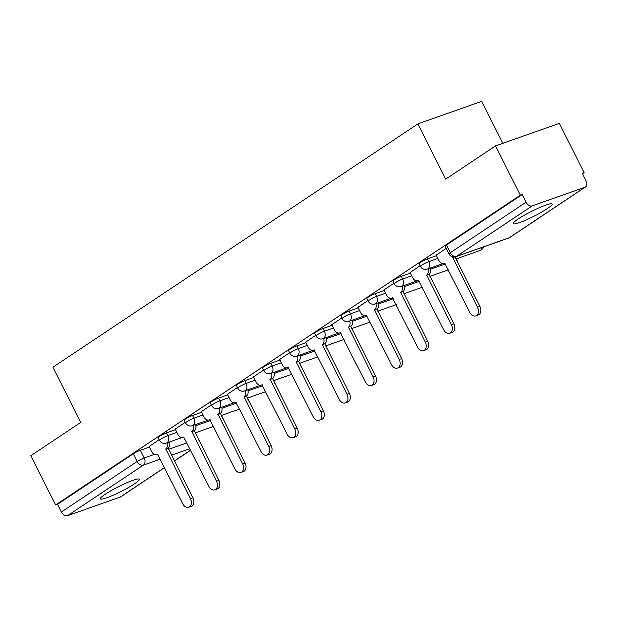 <?xml version="1.0" encoding="UTF-8"?>
<svg xmlns="http://www.w3.org/2000/svg" width="617" height="617" viewBox="0 0 617 617"><rect width="100%" height="100%" fill="white"/><g stroke="black" fill="none" stroke-linecap="round" stroke-linejoin="round"><path stroke-width="0.93" d="M134.344 483.944A21.803 2.723 153.3 0 0 139.311 479.27A21.803 2.723 153.3 0 0 126.246 483.026A21.803 2.723 153.3 0 0 105.322 494.186A21.803 2.723 153.3 0 0 100.355 498.86A21.803 2.723 153.3 0 0 113.42 495.104A21.803 2.723 153.3 0 0 134.344 483.944M547.179 208.731A21.803 2.723 153.3 0 0 552.146 204.057A21.803 2.723 153.3 0 0 539.081 207.813A21.803 2.723 153.3 0 0 518.157 218.973A21.803 2.723 153.3 0 0 513.19 223.647A21.803 2.723 153.3 0 0 526.255 219.891A21.803 2.723 153.3 0 0 547.179 208.731M175.513 429.663L166.443 432.864A5.592 0.702 153.3 0 0 159.379 436.404A5.592 0.702 153.3 0 0 158.106 437.607L159.471 440.33A5.592 0.702 -26.7 0 1 160.744 439.134A5.592 0.702 -26.7 0 1 167.816 435.587L176.886 432.386M201.612 412.264L192.535 415.465A5.592 0.702 153.3 0 0 185.47 419.012A5.592 0.702 153.3 0 0 184.198 420.208L185.57 422.938A5.592 0.702 -26.7 0 1 186.843 421.735A5.592 0.702 -26.7 0 1 193.908 418.195L202.978 414.994M227.704 394.872L218.634 398.073A5.592 0.702 153.3 0 0 211.569 401.613A5.592 0.702 153.3 0 0 210.289 402.816L211.662 405.539A5.592 0.702 -26.7 0 1 212.934 404.343A5.592 0.702 -26.7 0 1 219.999 400.795L229.077 397.595M253.803 377.473L244.725 380.674A5.592 0.702 153.3 0 0 237.661 384.221A5.592 0.702 153.3 0 0 236.388 385.417L237.761 388.139A5.592 0.702 -26.7 0 1 239.034 386.944A5.592 0.702 -26.7 0 1 246.098 383.404L255.168 380.203M279.894 360.081L270.824 363.282A5.592 0.702 153.3 0 0 263.752 366.822A5.592 0.702 153.3 0 0 262.48 368.025L263.852 370.748A5.592 0.702 -26.7 0 1 265.125 369.544A5.592 0.702 -26.7 0 1 272.19 366.004L281.267 362.804M305.986 342.682L296.916 345.882A5.592 0.702 153.3 0 0 289.851 349.43A5.592 0.702 153.3 0 0 288.579 350.626L289.951 353.348A5.592 0.702 -26.7 0 1 291.224 352.153A5.592 0.702 -26.7 0 1 298.289 348.605L307.359 345.404M332.085 325.282L323.015 328.491A5.592 0.702 153.3 0 0 315.943 332.031A5.592 0.702 153.3 0 0 314.67 333.226L316.043 335.957A5.592 0.702 -26.7 0 1 317.315 334.753A5.592 0.702 -26.7 0 1 324.38 331.213L333.458 328.013M358.176 307.891L349.106 311.091A5.592 0.702 153.3 0 0 342.042 314.631A5.592 0.702 153.3 0 0 340.769 315.835L342.134 318.557A5.592 0.702 -26.7 0 1 343.407 317.362A5.592 0.702 -26.7 0 1 350.479 313.814L359.549 310.613M384.275 290.491L375.198 293.692A5.592 0.702 153.3 0 0 368.133 297.24A5.592 0.702 153.3 0 0 366.86 298.435L368.233 301.165A5.592 0.702 -26.7 0 1 369.506 299.962A5.592 0.702 -26.7 0 1 376.571 296.422L385.64 293.222M410.367 273.1L401.297 276.3A5.592 0.702 153.3 0 0 394.232 279.84A5.592 0.702 153.3 0 0 392.96 281.043L394.325 283.766A5.592 0.702 -26.7 0 1 395.597 282.571A5.592 0.702 -26.7 0 1 402.67 279.023L411.74 275.822M436.466 255.7L427.388 258.901A5.592 0.702 153.3 0 0 420.324 262.449A5.592 0.702 153.3 0 0 419.051 263.644L420.424 266.367A5.592 0.702 -26.7 0 1 421.696 265.171A5.592 0.702 -26.7 0 1 428.761 261.631L437.831 258.43M582.51 173.77L584.145 172.675L582.286 173.331L586.15 181.012A5.592 3.887 56.3 0 1 585.533 186.974A5.592 3.887 56.3 0 1 584.924 187.275L532.27 205.854L456.495 256.371L509.148 237.792L584.924 187.275M502.824 143.321L481.723 101.358L417.91 123.878L445.69 179.123L495.536 145.89L520.332 195.188L55.646 504.976L30.85 455.678L80.696 422.444L52.915 367.2L417.91 123.878M495.536 145.89L559.349 123.377L584.145 172.675M164.562 467.609L120.839 496.754A5.592 3.887 -123.7 0 1 120.23 497.063L67.585 515.642A5.592 3.887 -123.7 0 1 61.368 512.002L57.504 504.32L133.28 453.803A5.592 0.702 -26.7 0 1 140.344 450.263L149.422 447.055M57.504 504.32L55.646 504.976M522.198 194.532L446.423 245.049A5.592 0.702 153.3 0 0 445.15 246.252L449.006 253.926A5.592 0.702 -26.7 0 1 450.279 252.731L526.054 202.214L522.198 194.532L520.332 195.188M526.054 202.214A5.592 3.887 56.3 0 0 532.27 205.854M446.199 248.35L436.173 255.122M420.108 265.742L410.074 272.521M394.008 283.141L383.982 289.913M367.917 300.533L357.891 307.312M341.826 317.932L331.792 324.704M315.727 335.332L305.7 342.103M289.635 352.723L279.601 359.495M263.536 370.123L253.51 376.894M237.445 387.515L227.411 394.294M211.346 404.914L201.319 411.686M185.254 422.306L175.22 429.085M159.155 439.705L149.129 446.477M436.142 255.06L438.78 260.305A5.592 3.957 -109.4 0 0 443.985 263.343A5.592 3.957 -109.4 0 0 444.618 263.027L469.784 312.41A6.432 4.55 -109.4 0 0 475.769 315.904A6.432 4.55 -109.4 0 0 477.481 307.274L452.809 257.567A5.592 3.957 -109.4 0 0 453.464 256.981M454.999 256.919L479.895 306.425A6.432 4.55 70.6 0 1 478.19 315.048L475.769 315.904M452.562 257.729L454.752 256.957M410.043 272.452L412.68 277.696A5.592 3.957 -109.4 0 0 417.886 280.743A5.592 3.957 -109.4 0 0 418.519 280.427L443.692 329.802A6.432 4.55 -109.4 0 0 449.677 333.303A6.432 4.55 -109.4 0 0 451.382 324.673L426.717 274.958A5.592 3.957 -109.4 0 0 428.021 268.865M430.435 268.017A5.592 3.957 70.6 0 1 429.131 274.102L453.803 323.817A6.432 4.55 70.6 0 1 452.099 332.447L449.677 333.303M426.463 275.128L428.884 274.272M383.951 289.851L386.589 295.096A5.592 3.957 -109.4 0 0 391.795 298.134A5.592 3.957 -109.4 0 0 392.427 297.818L417.593 347.201A6.432 4.55 -109.4 0 0 423.578 350.695A6.432 4.55 -109.4 0 0 425.29 342.073L400.618 292.358A5.592 3.957 -109.4 0 0 401.922 286.265M404.343 285.409A5.592 3.957 70.6 0 1 403.04 291.502L427.712 341.216A6.432 4.55 70.6 0 1 426 349.839L423.578 350.695M400.371 292.52L402.785 291.671M357.852 307.243L360.49 312.487A5.592 3.957 -109.4 0 0 365.696 315.534A5.592 3.957 -109.4 0 0 366.328 315.218L391.502 364.593A6.432 4.55 -109.4 0 0 397.487 368.094A6.432 4.55 -109.4 0 0 399.199 359.464L374.527 309.749A5.592 3.957 -109.4 0 0 375.83 303.657M378.252 302.808A5.592 3.957 70.6 0 1 376.948 308.901L401.613 358.616A6.432 4.55 70.6 0 1 399.909 367.238L397.487 368.094M374.272 309.919L376.694 309.063M331.761 324.642L334.399 329.887A5.592 3.957 -109.4 0 0 339.605 332.925A5.592 3.957 -109.4 0 0 340.237 332.609L365.403 381.992A6.432 4.55 -109.4 0 0 371.395 385.486A6.432 4.55 -109.4 0 0 373.1 376.864L348.435 327.149A5.592 3.957 -109.4 0 0 349.739 321.056M352.153 320.2A5.592 3.957 70.6 0 1 350.849 326.293L375.522 376.008A6.432 4.55 70.6 0 1 373.809 384.638L371.395 385.486M348.181 327.311L350.603 326.462M305.662 342.034L308.299 347.286A5.592 3.957 -109.4 0 0 313.505 350.325A5.592 3.957 -109.4 0 0 314.138 350.009L339.311 399.384A6.432 4.55 -109.4 0 0 345.296 402.886A6.432 4.55 -109.4 0 0 347.009 394.255L322.336 344.541A5.592 3.957 -109.4 0 0 323.64 338.455M326.061 337.599A5.592 3.957 70.6 0 1 324.758 343.692L349.423 393.407A6.432 4.55 70.6 0 1 347.718 402.029L345.296 402.886M322.089 344.71L324.503 343.854M279.57 359.433L282.208 364.678A5.592 3.957 -109.4 0 0 287.414 367.717A5.592 3.957 -109.4 0 0 288.046 367.4L313.212 416.784A6.432 4.55 -109.4 0 0 319.205 420.277A6.432 4.55 -109.4 0 0 320.909 411.655L296.245 361.94A5.592 3.957 -109.4 0 0 297.548 355.847M299.962 354.991A5.592 3.957 70.6 0 1 298.659 361.084L323.331 410.799A6.432 4.55 70.6 0 1 321.619 419.429L319.205 420.277M295.99 362.11L298.412 361.253M253.471 376.825L256.117 382.077A5.592 3.957 -109.4 0 0 261.323 385.116A5.592 3.957 -109.4 0 0 261.947 384.8L287.121 434.183A6.432 4.55 -109.4 0 0 293.106 437.677A6.432 4.55 -109.4 0 0 294.818 429.046L270.146 379.332A5.592 3.957 -109.4 0 0 271.449 373.246M273.871 372.39A5.592 3.957 70.6 0 1 272.567 378.483L297.232 428.198A6.432 4.55 70.6 0 1 295.528 436.821L293.106 437.677M269.899 379.501L272.313 378.653M227.38 394.224L230.018 399.469A5.592 3.957 -109.4 0 0 235.224 402.515A5.592 3.957 -109.4 0 0 235.856 402.199L261.03 451.575A6.432 4.55 -109.4 0 0 267.014 455.076A6.432 4.55 -109.4 0 0 268.719 446.446L244.054 396.731A5.592 3.957 -109.4 0 0 245.358 390.638M247.772 389.79A5.592 3.957 70.6 0 1 246.468 395.875L271.141 445.59A6.432 4.55 70.6 0 1 269.428 454.22L267.014 455.076M243.8 396.901L246.222 396.045M201.289 411.624L203.926 416.868A5.592 3.957 -109.4 0 0 209.132 419.907A5.592 3.957 -109.4 0 0 209.765 419.591L234.93 468.974A6.432 4.55 -109.4 0 0 240.915 472.468A6.432 4.55 -109.4 0 0 242.628 463.845L217.955 414.13A5.592 3.957 -109.4 0 0 219.259 408.038M221.68 407.181A5.592 3.957 70.6 0 1 220.377 413.274L245.042 462.989A6.432 4.55 70.6 0 1 243.337 471.612L240.915 472.468M217.708 414.292L220.122 413.444M175.189 429.016L177.827 434.26A5.592 3.957 -109.4 0 0 183.033 437.306A5.592 3.957 -109.4 0 0 183.665 436.99L208.839 486.366A6.432 4.55 -109.4 0 0 214.824 489.867A6.432 4.55 -109.4 0 0 216.528 481.237L191.864 431.522A5.592 3.957 -109.4 0 0 193.167 425.429M195.581 424.581A5.592 3.957 70.6 0 1 194.278 430.674L218.95 480.381A6.432 4.55 70.6 0 1 217.238 489.011L214.824 489.867M191.609 431.692L194.031 430.836M149.098 446.415L151.736 451.659A5.592 3.957 -109.4 0 0 156.942 454.698A5.592 3.957 -109.4 0 0 157.574 454.382L182.74 503.765A6.432 4.55 -109.4 0 0 188.725 507.259A6.432 4.55 -109.4 0 0 190.437 498.636L165.765 448.921A5.592 3.957 -109.4 0 0 167.068 442.829M169.49 441.973A5.592 3.957 70.6 0 1 168.186 448.065L192.859 497.78A6.432 4.55 70.6 0 1 191.147 506.41L188.725 507.259M165.518 449.083L167.932 448.235M166.443 432.864L167.816 435.587A5.592 3.957 70.6 0 1 166.96 442.775A5.592 3.957 -109.4 0 1 166.328 443.091L182.285 437.461M192.535 415.465L193.908 418.195A5.592 3.957 70.6 0 1 193.052 425.375A5.592 3.957 -109.4 0 1 192.419 425.691L208.384 420.061M218.634 398.073L219.999 400.795A5.592 3.957 70.6 0 1 219.151 407.984A5.592 3.957 -109.4 0 1 218.518 408.3L234.475 402.67M244.725 380.674L246.098 383.404A5.592 3.957 70.6 0 1 245.242 390.584A5.592 3.957 -109.4 0 1 244.61 390.9L260.575 385.27M270.824 363.282L272.19 366.004A5.592 3.957 70.6 0 1 271.341 373.192A5.592 3.957 -109.4 0 1 270.709 373.509L286.666 367.871M296.916 345.882L298.289 348.605A5.592 3.957 70.6 0 1 297.433 355.793A5.592 3.957 -109.4 0 1 296.8 356.109L312.765 350.479M323.015 328.491L324.38 331.213A5.592 3.957 70.6 0 1 323.532 338.401A5.592 3.957 -109.4 0 1 322.899 338.718L338.856 333.08M349.106 311.091L350.479 313.814A5.592 3.957 70.6 0 1 349.623 321.002A5.592 3.957 -109.4 0 1 348.991 321.318L364.948 315.688M375.198 293.692L376.571 296.422A5.592 3.957 70.6 0 1 375.714 303.603A5.592 3.957 -109.4 0 1 375.09 303.919L391.047 298.289M401.297 276.3L402.67 279.023A5.592 3.957 70.6 0 1 401.814 286.211A5.592 3.957 -109.4 0 1 401.181 286.527L417.138 280.897M427.388 258.901L428.761 261.631A5.592 3.957 70.6 0 1 427.905 268.811A5.592 3.957 -109.4 0 1 427.272 269.128L443.237 263.498M140.344 450.263L144.208 457.937L154.25 454.397M168.503 449.369L186.951 442.859M189.889 448.706L171.449 455.215M160.304 459.148L143.36 465.125L67.585 515.642M120.23 497.063L164.523 467.539M174.349 460.984L190.614 450.14M195.859 425.691L210.559 420.509M221.95 408.3L236.65 403.109M248.049 390.9L262.749 385.718M274.141 373.501L288.841 368.318M300.24 356.109L314.932 350.919M326.331 338.71L341.031 333.527M352.43 321.318L367.123 316.128M378.522 303.919L393.222 298.736M404.621 286.527L419.313 281.337M430.712 269.128L445.412 263.945M483.396 246.977A5.592 5.592 0 0 1 479.926 250.548A5.592 3.957 -109.4 0 0 480.558 250.232A5.592 3.957 -109.4 0 0 482.17 247.409M456.595 260.096A5.592 0.702 -26.7 0 1 456.966 260.166L456.318 258.878M430.504 277.496A5.592 0.702 -26.7 0 1 430.874 277.557L430.226 276.277M404.405 294.887A5.592 0.702 -26.7 0 1 404.775 294.957L404.127 293.677M378.314 312.287A5.592 0.702 -26.7 0 1 378.684 312.349L378.036 311.068M352.222 329.679A5.592 0.702 -26.7 0 1 352.585 329.748L351.945 328.468M326.123 347.078A5.592 0.702 -26.7 0 1 326.493 347.147L325.845 345.859M300.032 364.47A5.592 0.702 -26.7 0 1 300.394 364.539L299.754 363.259M273.933 381.869A5.592 0.702 -26.7 0 1 274.303 381.938L273.655 380.65M247.841 399.268A5.592 0.702 -26.7 0 1 248.204 399.33L247.564 398.05M221.742 416.66A5.592 0.702 -26.7 0 1 222.112 416.73L221.464 415.449M446.423 245.049L450.279 252.731A5.592 3.887 -123.7 0 0 456.495 256.371A5.592 3.957 70.6 0 1 455.863 256.687L508.516 238.108A5.592 5.592 0 0 0 509.758 237.491L585.533 186.974M198.142 439.011A5.592 0.702 -26.7 0 1 198.512 439.08L195.373 432.841M133.28 453.803L137.144 461.485A5.592 0.702 -26.7 0 1 144.208 457.937A5.592 3.957 -109.4 0 1 143.36 465.125A5.592 3.887 -123.7 0 1 137.144 461.485L61.368 512.002M509.758 237.491A5.592 3.887 56.3 0 1 509.148 237.792A5.592 3.957 70.6 0 1 508.516 238.108M452.809 257.567L454.436 256.988M477.481 307.274L479.895 306.425M426.717 274.958L429.131 274.102M451.382 324.673L453.803 323.817M400.618 292.358L403.04 291.502M425.29 342.073L427.712 341.216M374.527 309.749L376.948 308.901M399.199 359.464L401.613 358.616M348.435 327.149L350.849 326.293M373.1 376.864L375.522 376.008M322.336 344.541L324.758 343.692M347.009 394.255L349.423 393.407M296.245 361.94L298.659 361.084M320.909 411.655L323.331 410.799M270.146 379.332L272.567 378.483M294.818 429.046L297.232 428.198M244.054 396.731L246.468 395.875M268.719 446.446L271.141 445.59M217.955 414.13L220.377 413.274M242.628 463.845L245.042 462.989M191.864 431.522L194.278 430.674M216.528 481.237L218.95 480.381M165.765 448.921L168.186 448.065M190.437 498.636L192.859 497.78M479.926 250.548L456.04 258.978M420.424 266.367A5.592 5.592 0 0 0 427.272 269.128M457.506 261.909A5.592 5.592 0 0 0 456.966 260.166M448.389 269.868L429.941 276.377M394.325 283.766A5.592 5.592 0 0 0 401.181 286.527M431.414 279.3A5.592 5.592 0 0 0 430.874 277.557M422.298 287.26L403.85 293.777M368.233 301.165A5.592 5.592 0 0 0 375.09 303.919M405.323 296.7A5.592 5.592 0 0 0 404.775 294.957M396.199 304.659L377.751 311.169M342.134 318.557A5.592 5.592 0 0 0 348.991 321.318M379.224 314.092A5.592 5.592 0 0 0 378.684 312.349M370.107 322.059L351.659 328.568M316.043 335.957A5.592 5.592 0 0 0 322.899 338.718M353.132 331.491A5.592 5.592 0 0 0 352.585 329.748M344.008 339.45L325.56 345.96M289.951 353.348A5.592 5.592 0 0 0 296.8 356.109M327.033 348.89A5.592 5.592 0 0 0 326.493 347.147M317.917 356.85L299.469 363.359M263.852 370.748A5.592 5.592 0 0 0 270.709 373.509M300.942 366.282A5.592 5.592 0 0 0 300.394 364.539M291.818 374.241L273.37 380.751M237.761 388.139A5.592 5.592 0 0 0 244.61 390.9M274.843 383.681A5.592 5.592 0 0 0 274.303 381.938M265.726 391.641L247.278 398.15M211.662 405.539A5.592 5.592 0 0 0 218.518 408.3M248.751 401.073A5.592 5.592 0 0 0 248.204 399.33M239.627 409.032L221.187 415.542M185.57 422.938A5.592 5.592 0 0 0 192.419 425.691M222.652 418.473A5.592 5.592 0 0 0 222.112 416.73M213.536 426.432L195.088 432.941M159.471 440.33A5.592 5.592 0 0 0 166.328 443.091M174.387 461.061L190.653 450.217M199.052 440.823A5.592 5.592 0 0 0 198.512 439.08M449.006 253.926A5.592 5.592 0 0 0 455.863 256.687M443.985 263.343L444.942 263.004M417.886 280.743L418.843 280.403M391.795 298.134L392.751 297.795M365.696 315.534L366.652 315.194M339.605 332.925L340.561 332.594M313.505 350.325L314.462 349.986M287.414 367.717L288.37 367.385M261.323 385.116L262.279 384.777M235.224 402.515L236.18 402.176M209.132 419.907L210.088 419.568M183.033 437.306L183.989 436.967M156.942 454.698L157.898 454.367"/></g></svg>
